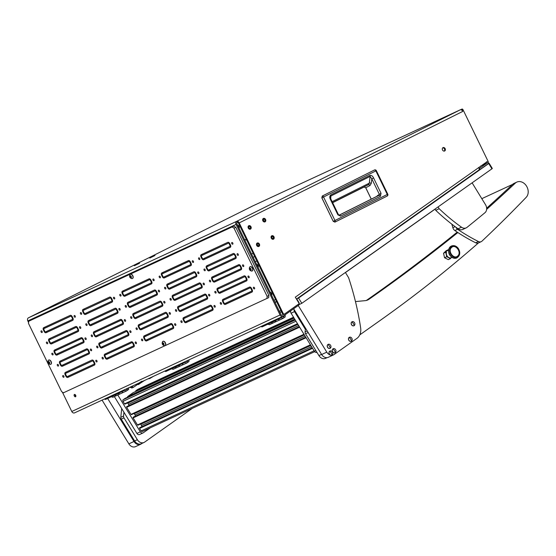 <?xml version="1.0" encoding="UTF-8"?>
<svg xmlns="http://www.w3.org/2000/svg" width="556" height="556" viewBox="0 0 556 556"><rect width="100%" height="100%" fill="white"/><g stroke="black" fill="none" stroke-linecap="round" stroke-linejoin="round"><path stroke-width="0.83" d="M273.072 238.399A1.029 0.813 65.1 0 0 272.183 236.557A1.029 0.813 65.1 0 0 273.072 238.399M271.801 235.772A1.897 1.508 65.1 0 0 271.272 238.128A1.897 1.508 65.1 0 0 273.427 239.198A1.897 1.508 65.1 0 0 273.455 239.184A1.897 1.508 65.1 0 0 273.983 236.828A1.897 1.508 65.1 0 0 271.828 235.758A1.897 1.508 65.1 0 0 271.801 235.772M258.498 245.669A1.029 0.813 65.1 0 0 257.602 243.827A1.029 0.813 65.1 0 0 258.498 245.669M257.219 243.041A1.897 1.508 65.1 0 0 256.691 245.404A1.897 1.508 65.1 0 0 258.846 246.468A1.897 1.508 65.1 0 0 258.874 246.454A1.897 1.508 65.1 0 0 259.409 244.098A1.897 1.508 65.1 0 0 257.254 243.028A1.897 1.508 65.1 0 0 257.219 243.041M250.082 228.342A1.029 0.813 65.1 0 0 249.185 226.5A1.029 0.813 65.1 0 0 250.082 228.342M248.81 225.715A1.897 1.508 65.1 0 0 248.282 228.071A1.897 1.508 65.1 0 0 250.429 229.141A1.897 1.508 65.1 0 0 250.464 229.128A1.897 1.508 65.1 0 0 250.992 226.772A1.897 1.508 65.1 0 0 248.838 225.701A1.897 1.508 65.1 0 0 248.81 225.715M264.663 221.073A1.029 0.813 65.1 0 0 263.766 219.231A1.029 0.813 65.1 0 0 264.663 221.073M263.384 218.445A1.897 1.508 65.1 0 0 262.856 220.801A1.897 1.508 65.1 0 0 265.01 221.872A1.897 1.508 65.1 0 0 265.038 221.858A1.897 1.508 65.1 0 0 265.573 219.495A1.897 1.508 65.1 0 0 263.419 218.432A1.897 1.508 65.1 0 0 263.384 218.445M271.634 295.396A1.897 1.154 -116.5 0 0 271.592 293.408A1.897 1.154 -116.5 0 0 270.042 292.122M258.06 267.45A1.897 1.154 -116.5 0 0 258.026 265.462A1.897 1.154 -116.5 0 0 256.469 264.169M239.066 228.321A1.897 1.154 -116.5 0 0 239.024 226.334A1.897 1.154 -116.5 0 0 237.475 225.041M75.54 396.769A1.272 0.771 -116.5 0 0 75.553 396.762A1.272 0.771 -116.5 0 0 75.679 395.288A1.272 0.771 -116.5 0 0 74.428 394.475A1.272 0.771 -116.5 0 0 74.414 394.482A1.272 0.771 -116.5 0 0 74.289 395.955A1.272 0.771 -116.5 0 0 75.54 396.769M444.647 150.989A1.863 1.48 65.1 0 0 445.168 148.674A1.863 1.48 65.1 0 0 443.049 147.618A1.863 1.48 65.1 0 0 443.021 147.639A1.863 1.48 65.1 0 0 442.5 149.953A1.863 1.48 65.1 0 0 444.619 151.003A1.863 1.48 65.1 0 0 444.647 150.989M444.251 151.107A1.863 1.48 65.1 0 0 444.494 149.008A1.863 1.48 65.1 0 0 442.736 147.833M149.814 258.053L155.02 255.496L149.814 258.053M134.35 265.768L139.556 263.21L134.35 265.768M258.867 246.426A1.863 1.48 65.1 0 0 259.381 244.105A1.863 1.48 65.1 0 0 257.268 243.055A1.863 1.48 65.1 0 0 257.233 243.069A1.863 1.48 65.1 0 0 256.712 245.391A1.863 1.48 65.1 0 0 258.832 246.44A1.863 1.48 65.1 0 0 258.867 246.426M273.441 239.156A1.863 1.48 65.1 0 0 273.962 236.835A1.863 1.48 65.1 0 0 271.842 235.786A1.863 1.48 65.1 0 0 271.815 235.8A1.863 1.48 65.1 0 0 271.293 238.121A1.863 1.48 65.1 0 0 273.413 239.17A1.863 1.48 65.1 0 0 273.441 239.156M250.45 229.1A1.863 1.48 65.1 0 0 250.971 226.778A1.863 1.48 65.1 0 0 248.852 225.729A1.863 1.48 65.1 0 0 248.824 225.743A1.863 1.48 65.1 0 0 248.303 228.064A1.863 1.48 65.1 0 0 250.415 229.114A1.863 1.48 65.1 0 0 250.45 229.1M265.031 221.83A1.863 1.48 65.1 0 0 265.546 219.509A1.863 1.48 65.1 0 0 263.433 218.459A1.863 1.48 65.1 0 0 263.398 218.473A1.863 1.48 65.1 0 0 262.877 220.795A1.863 1.48 65.1 0 0 264.997 221.844A1.863 1.48 65.1 0 0 265.031 221.83M479.995 169.538L487.542 164.194A2.488 1.974 65.1 0 0 488.022 161.198L463.085 109.852L462.203 110.296A1.244 0.758 -116.5 0 0 460.973 109.497L460.292 109.81A2.488 1.508 63.5 0 1 462.745 111.415L239.212 222.9L283.115 313.327A1.244 0.987 65.1 0 0 284.651 313.945L299.239 303.618L295.299 297.175L487.139 161.643A1.244 0.987 -114.9 0 1 486.896 163.137L479.348 168.482L479.995 169.538L478.716 170.129A2.488 1.494 54.7 0 1 478.584 170.199M283.518 314.404L282.205 315.28M299.191 303.659A2.488 1.974 65.1 0 1 298.405 305.39L283.108 316.211A2.488 1.974 65.1 0 1 282.858 316.357L74.587 412.865A2.488 1.974 -114.9 0 1 71.773 411.489L280.05 314.981L236.071 224.415L27.8 320.923L28.578 322.522M62.355 392.091L71.773 411.489M74.984 394.524A1.272 0.771 -116.5 0 0 75.859 396.282M282.462 315.155A1.244 0.987 65.1 0 1 280.933 314.543L236.953 223.978A1.244 0.987 65.1 0 1 237.294 222.421L236.752 221.302A2.488 1.974 65.1 0 0 236.071 224.415M460.973 109.497L252.215 206.193A1.244 0.758 63.5 0 1 252.215 206.193L251.333 206.637A1.244 0.758 -116.5 0 0 251.326 206.637A1.244 0.758 -116.5 0 0 251.208 206.721M251.972 206.339A2.488 1.508 63.5 0 1 251.993 206.332A2.488 1.508 63.5 0 1 252.021 206.318L251.333 206.637M27.8 320.923A2.488 1.974 -114.9 0 1 28.481 317.803A2.488 1.508 -116.5 0 0 28.46 317.817A2.488 1.508 -116.5 0 0 28.37 317.865M280.05 314.981A2.488 1.974 65.1 0 0 282.858 316.357M283.115 313.327L282.434 313.647L238.524 223.22A1.244 0.758 -116.5 0 0 237.294 222.421M239.212 222.9A2.488 1.508 -116.5 0 0 236.752 221.302L28.481 317.803L252.021 206.318M462.203 110.296L462.745 111.415M284.526 314.015A1.244 0.987 65.1 0 0 284.547 314.008L283.838 314.335A1.244 0.987 65.1 0 0 283.859 314.321M282.434 313.647A1.244 0.987 65.1 0 0 283.838 314.335M461.862 109.052A1.244 0.758 63.5 0 1 463.085 109.852M252.195 206.206A1.244 0.758 63.5 0 1 252.209 206.2L251.326 206.637M478.66 167.453A2.488 1.494 54.7 0 1 478.73 170.122L296.459 299.072M299.184 303.52A2.488 1.974 65.1 0 0 298.739 302.13L296.793 298.961M276.561 301.56L274.984 302.29M275.06 302.457L276.645 301.72M334.893 222.122L333.246 221.364L321.875 197.811L322.258 196.039L374.563 169.948A1.432 0.869 63.5 0 1 375.856 170.907L387.282 194.44L333.301 221.344M387.212 196.032L334.92 222.108A1.432 0.869 -116.5 0 0 334.976 220.53L323.55 196.998L376.349 170.65L387.775 194.183L387.282 194.44A1.432 0.869 -116.5 0 1 387.226 196.025L334.907 222.122L333.246 221.364L321.82 197.832L323.55 196.998A1.432 0.869 63.5 0 0 322.258 196.039L374.549 169.955M337.902 214.845L330.445 199.493C329.493 197.602 329.576 196.094 330.709 194.954L369.886 175.411C371.464 175.203 372.701 176.057 373.59 177.969L381.041 193.307L380.408 196.275A1.432 0.869 -116.5 0 0 378.997 195.351L339.16 215.221A1.432 0.869 63.5 0 1 340.585 216.131L337.902 214.845L338.395 214.581L330.945 199.229L330.445 197.088L330.917 195.969L370.101 176.426L371.818 178.83L379.268 194.169L378.997 195.351L339.014 215.214L376.732 196.4M381.041 193.307L377.142 195.851M373.59 177.969L371.818 178.83L371.283 183.313A1.432 0.792 6.8 0 0 369.295 183.153L370.101 176.426A1.432 0.869 63.5 0 0 369.886 175.411M330.709 194.954A1.432 0.869 63.5 0 1 330.917 195.969L330.702 198.666M330.445 199.493L330.945 199.229M371.283 199.117L365.772 187.768L364.131 186.99L332.627 202.704L368.35 184.738A1.432 1.105 -118.1 0 1 369.99 185.516L371.283 183.313M332.571 202.586L368.35 184.738L369.295 183.153L332.134 201.689M48.205 362.151L48.421 363.124L49.373 363.714L49.269 362.123L48.309 361.532L48.205 362.151L48.803 361.859M48.302 361.518A1.23 0.751 63.5 0 1 49.519 362.31A1.23 0.751 63.5 0 1 49.38 363.728A1.23 0.751 63.5 0 1 48.163 362.936A1.23 0.751 63.5 0 1 48.302 361.518M48.615 360.1A2.363 1.432 63.5 0 1 50.937 361.602A2.363 1.432 63.5 0 1 50.7 364.333A2.363 1.432 63.5 0 1 50.679 364.347A2.363 1.432 63.5 0 1 50.137 364.423C48.122 363.798 47.468 362.491 48.184 360.503A2.363 1.432 63.5 0 1 48.594 360.107A2.363 1.432 63.5 0 1 48.615 360.1M50.846 364.263A2.363 1.432 -116.5 0 0 50.867 364.25A2.363 1.432 -116.5 0 0 51.11 361.518A2.363 1.432 -116.5 0 0 48.782 360.017A2.363 1.432 -116.5 0 0 48.761 360.024A2.363 1.432 -116.5 0 0 48.74 360.038M48.671 361.921L49.282 363.165M48.886 363.388L49.665 363.026M134.594 265.643L139.25 263.356L134.594 265.643M137.242 264.343L135.692 265.087L137.242 264.343M150.057 257.935L154.714 255.649L150.057 257.935M152.705 256.636L151.156 257.379L152.705 256.636M163.165 344.671L163.902 344.359L163.791 343.9L162.595 342.816A1.23 0.751 63.5 0 1 163.805 343.594A1.23 0.751 63.5 0 1 163.659 345.012A1.23 0.751 63.5 0 1 162.442 344.22A1.23 0.751 63.5 0 1 162.588 342.802L162.345 343.455L162.991 344.776L163.659 344.998L163.825 344.345M162.894 341.384A2.363 1.432 63.5 0 1 165.222 342.885A2.363 1.432 63.5 0 1 164.979 345.617A2.363 1.432 63.5 0 1 164.958 345.63A2.363 1.432 63.5 0 1 164.423 345.7C162.401 345.081 161.754 343.775 162.47 341.787A2.363 1.432 63.5 0 1 162.873 341.391A2.363 1.432 63.5 0 1 162.894 341.384M165.125 345.547A2.363 1.432 -116.5 0 0 165.146 345.533A2.363 1.432 -116.5 0 0 165.389 342.802A2.363 1.432 -116.5 0 0 163.061 341.294A2.363 1.432 -116.5 0 0 163.04 341.308A2.363 1.432 -116.5 0 0 163.019 341.321M162.95 343.205L163.568 344.449M162.491 343.434L163.082 343.135M129.916 276.36L130.132 277.333L131.084 277.924L130.98 276.332L130.021 275.741L129.916 276.36L130.514 276.061M130.014 275.727A1.23 0.751 63.5 0 1 131.23 276.52A1.23 0.751 63.5 0 1 131.091 277.937A1.23 0.751 63.5 0 1 129.875 277.145A1.23 0.751 63.5 0 1 130.014 275.727M130.326 274.303A2.363 1.432 63.5 0 1 132.648 275.811A2.363 1.432 63.5 0 1 132.411 278.542A2.363 1.432 63.5 0 1 132.391 278.556A2.363 1.432 63.5 0 1 131.848 278.625C129.833 278.007 129.18 276.7 129.895 274.713A2.363 1.432 63.5 0 1 130.306 274.316A2.363 1.432 63.5 0 1 130.326 274.303L130.472 274.233A2.363 1.432 -116.5 0 0 130.451 274.247M132.557 278.473A2.363 1.432 -116.5 0 0 132.578 278.459A2.363 1.432 -116.5 0 0 132.821 275.727A2.363 1.432 -116.5 0 0 130.493 274.219A2.363 1.432 -116.5 0 0 130.472 274.233M130.382 276.13L130.994 277.375M130.597 277.597L131.258 277.27M249.623 268.826L249.839 269.792L250.798 270.383L250.686 268.791L249.734 268.2L249.623 268.826M249.727 268.187A1.23 0.751 63.5 0 1 250.944 268.979A1.23 0.751 63.5 0 1 250.798 270.397A1.23 0.751 63.5 0 1 249.581 269.604A1.23 0.751 63.5 0 1 249.727 268.187M250.033 266.769A2.363 1.432 63.5 0 1 252.361 268.27A2.363 1.432 63.5 0 1 252.118 271.001A2.363 1.432 63.5 0 1 252.097 271.015A2.363 1.432 63.5 0 1 251.562 271.092C249.54 270.466 248.893 269.16 249.609 267.172A2.363 1.432 63.5 0 1 250.012 266.776A2.363 1.432 63.5 0 1 250.033 266.769L250.179 266.692A2.363 1.432 -116.5 0 0 250.158 266.706A2.363 1.432 -116.5 0 1 250.207 266.685A2.363 1.432 -116.5 0 1 252.528 268.187A2.363 1.432 -116.5 0 1 252.292 270.918A2.363 1.432 -116.5 0 1 252.264 270.932M250.089 268.59L250.707 269.834M250.304 270.063L250.964 269.729M489.078 163.193L492.317 168.475L491.942 168.809L488.71 163.527L489.078 163.193L488.043 163.638M488.71 163.527L298.572 298.037L296.654 298.926M491.942 168.809L301.804 303.319L298.572 298.037M299.01 304.612L301.804 303.319M246.739 240.129L244.431 239.365M118.046 392.724L119.192 393.106L115.926 394.621L105.494 399.451L104.347 399.076M111.325 396.755L112.868 397.262L116.294 395.677L114.751 395.163L116.294 395.677L123.147 392.501L121.194 391.688L123.147 392.501L126.566 390.917L128.596 389.478L128.77 387.754M122.932 390.465L119.192 393.106M120.096 392.466L124.746 390.312L126.566 390.917M118.171 393.578L119.721 394.086L118.171 393.578M124.419 389.77A3.107 2.467 65.1 0 0 124.426 389.784L124.746 390.312M125.795 389.13A1.244 0.987 65.1 0 0 127.477 388.359M274.594 320.186L275.741 320.569L265.309 325.399L262.036 326.914L260.889 326.532M267.867 324.211L269.41 324.725L272.836 323.14L271.293 322.626L272.836 323.14L279.689 319.964L277.743 319.151L279.689 319.964L283.115 318.373L285.145 316.941L285.228 314.71M279.473 317.921L275.741 320.569M276.645 319.929L281.294 317.775L283.115 318.373M274.72 321.041L276.262 321.549L274.72 321.041M279.418 317.962L280.968 317.247A3.107 2.467 65.1 0 0 280.968 317.247L281.294 317.775M282.344 316.593A1.244 0.987 65.1 0 0 283.97 315.599M178.337 364.785L179.484 365.167L165.785 371.519L164.632 371.137M171.609 368.816L173.159 369.33L176.579 367.738L175.036 367.231L176.579 367.738L183.431 364.562L181.485 363.756L183.431 364.562L186.858 362.978L188.887 361.546L189.061 359.822M183.216 362.526L179.484 365.167M180.387 364.527L185.037 362.373L186.858 362.978M178.462 365.639L180.005 366.154L178.462 365.639M183.16 362.568L184.71 361.845A3.107 2.467 65.1 0 0 184.71 361.845L185.037 362.373M186.086 361.198A1.244 0.987 65.1 0 0 187.761 360.42M274.942 302.214L276.527 301.477M274.004 300.275L275.581 299.538M251.555 254.05L253.14 253.321M255.273 261.709L256.858 260.972M253.126 257.282L254.711 256.552M130.424 387.532L132.14 386.74L133.593 387.219L131.883 388.012L130.167 387.108M132.14 386.74L131.876 386.316M137.304 384.599L133.593 387.219M140.835 382.167A3.725 2.961 -114.9 0 1 139.904 383.181M138.368 383.306L138.402 383.348A0.869 0.521 54.7 0 1 138.527 383.529A0.869 0.521 54.7 0 1 138.555 384.46A0.869 0.521 54.7 0 1 137.568 383.974L137.429 383.744M139.229 383.577L139.563 382.528M141.328 381.937L141.787 381.722M137.568 383.682L137.707 383.911A0.619 0.375 -125.3 0 0 138.305 383.466L138.229 383.376M141.822 381.201L141.28 382.118L140.863 381.645M143.149 381.089A0.869 0.521 54.7 0 1 143.01 381.305L141.28 382.118M123.932 412.232L123.543 416.048A2.488 1.974 65.1 0 0 123.988 417.876L137.353 439.699A6.213 4.934 65.1 0 0 144.018 442.472A6.213 4.934 65.1 0 0 144.636 442.11L192.286 408.382M144.018 442.472L141.28 443.737A6.213 4.934 -114.9 0 1 134.615 440.971L137.353 439.699M123.988 417.876L121.243 419.148L134.615 440.971M121.243 419.148A2.488 1.974 -114.9 0 1 120.805 417.32L121.688 408.563M478.396 242.965A1864.282 1480.788 -114.9 0 1 380.443 320.249L359.774 334.879M355.465 301.574L365.174 300.657A12.427 9.869 65.1 0 0 367.794 299.955A12.427 9.869 65.1 0 0 368.989 299.267A2485.709 1974.384 65.1 0 0 457.852 232.54M366.362 300.455A2485.709 1974.384 65.1 0 0 457.213 232.123M327.095 357.64L325.573 358.342A6.213 4.934 -114.9 0 1 318.908 355.576L321.542 354.353M308.177 332.53L305.536 333.753L318.908 355.576M305.536 333.753A2.488 1.974 -114.9 0 1 305.098 331.925L305.48 328.123M117.775 394.989L140.334 431.845A2.488 1.974 65.1 0 0 143.003 432.95A2.488 1.974 65.1 0 0 143.253 432.811L150.252 427.856M114.348 396.574L136.908 433.43L140.334 431.845M139.827 434.396A2.488 1.974 -114.9 0 1 139.577 434.542A2.488 1.974 -114.9 0 1 136.908 433.43M435.035 209.167L345.45 272.544M294.103 309.539A2.488 1.974 65.1 0 0 294.506 311.61L305.355 329.34M294.506 311.61L291.08 313.202L314.355 351.211L315.815 350.53M291.08 313.202A2.488 1.974 -114.9 0 1 290.774 310.79M316.934 352.358A2.488 1.974 -114.9 0 1 314.355 351.211M138.027 389.283A1.244 0.987 65.1 0 0 137.763 389.402L135.859 390.75A0.5 0.396 65.1 0 0 135.796 391.403L135.81 391.424M139.938 427.585L312.236 347.75L139.653 427.786A0.5 0.396 65.1 0 0 139.591 428.44L141.106 430.921A1.244 0.987 65.1 0 0 142.565 431.4M140.529 423.999A1.863 1.48 -114.9 0 1 140.731 424.277L141.46 425.472A1.863 1.48 -114.9 0 1 141.801 426.723M133.509 417.014L133.19 417.229A0.5 0.396 65.1 0 0 133.12 417.883L137.457 424.958A0.5 0.396 65.1 0 0 138.041 425.145L310.651 345.165L137.985 425.18M133.489 417.021L305.772 337.193L133.489 417.021M134.065 413.442A1.863 1.48 -114.9 0 1 134.267 413.72L134.997 414.915A1.863 1.48 -114.9 0 1 135.337 416.166M127.046 406.45L126.726 406.672A0.5 0.396 65.1 0 0 126.657 407.326L130.994 414.394A0.5 0.396 65.1 0 0 131.57 414.588L304.188 334.608L131.522 414.616M299.302 326.629L127.011 406.471L299.302 326.636M127.602 402.885A1.863 1.48 -114.9 0 1 127.797 403.163L128.533 404.358A1.863 1.48 -114.9 0 1 128.874 405.602M125.176 398.332A0.5 0.396 65.1 0 0 125.079 398.381L123.168 399.729A1.244 0.987 65.1 0 0 123.008 401.356L124.523 403.837A0.5 0.396 65.1 0 0 125.107 404.031L297.724 324.051L125.058 404.059M133.287 392.592A0.5 0.396 65.1 0 0 133.183 392.64L127.755 396.484A0.5 0.396 65.1 0 0 127.685 397.137L127.699 397.158M107.614 398.381L133.996 441.478A6.213 4.934 65.1 0 0 140.661 444.244A6.213 4.934 65.1 0 0 141.28 443.89L141.898 443.452M102.082 400.118L128.86 443.855L133.996 441.478M140.661 444.244L135.525 446.628A6.213 4.934 -114.9 0 1 128.86 443.855M345.401 272.475L348.598 277.694A248.574 197.436 65.1 0 1 360.642 327.845A12.427 9.869 65.1 0 1 356.896 338.402L334.073 354.554A6.213 4.934 65.1 0 1 333.454 354.916A6.213 4.934 65.1 0 1 326.782 352.143L298.231 305.508M293.631 308.768L321.646 354.526L326.782 352.143M333.454 354.916L328.311 357.293A6.213 4.934 -114.9 0 1 321.646 354.526M466.22 227.863L462.794 229.447A6.213 4.934 -114.9 0 1 458.068 228.787L461.494 227.202A6.213 4.934 65.1 0 0 466.22 227.863A6.213 4.934 65.1 0 0 467.04 227.348A2485.709 1974.384 65.1 0 0 484.957 212.712A6.213 4.934 65.1 0 0 485.534 204.747L472.113 182.834M434.994 209.091L435.737 210.307A186.427 148.077 65.1 0 0 458.068 228.787M438.058 206.922L439.164 208.722A186.427 148.077 65.1 0 0 461.494 227.202M435.737 210.307L439.164 208.722M455.885 227.209A4.351 3.454 65.1 0 0 457.616 229.287A186.427 148.077 65.1 0 0 478.459 241.54A4.351 3.454 65.1 0 0 481.204 241.665A4.351 3.454 65.1 0 0 481.948 241.165A1864.282 1480.788 65.1 0 0 526.212 197.297A9.07 7.207 65.1 0 0 526.532 186.107A9.07 7.207 65.1 0 0 516.823 182.097L514.078 183.369A9.07 7.207 65.1 0 0 513 184.022A9.07 7.207 65.1 0 0 512.542 184.411A2485.709 1974.384 -114.9 0 1 486.653 208.194M516.823 182.097A9.07 7.207 65.1 0 0 515.746 182.75A9.07 7.207 65.1 0 0 515.28 183.139A2485.709 1974.384 -114.9 0 1 487.32 208.778A4.351 3.454 -114.9 0 1 486.646 209.23M451.826 224.158L452.848 227.696A4.351 3.454 65.1 0 0 454.871 230.559A186.427 148.077 65.1 0 0 475.721 242.812A4.351 3.454 65.1 0 0 478.466 242.937L481.204 241.665M139.869 383.48L144.588 380.422M136.984 383.946A4.038 3.211 65.1 0 0 137.673 384.113M138.013 384.418A4.038 3.211 -114.9 0 1 135.963 384.425M329.764 351.149A2.21 1.751 65.1 0 0 329.472 354.047A2.21 1.751 65.1 0 0 331.869 355.013A2.21 1.751 65.1 0 0 332.057 354.902A2.21 1.751 65.1 0 0 332.349 352.011A2.21 1.751 65.1 0 0 330.014 351.01A2.21 1.751 65.1 0 0 329.764 351.149A4.969 2.988 54.7 0 1 331.195 352.893A4.969 2.988 -125.3 0 1 332.057 354.902M329.979 351.031A2.21 1.758 65.1 0 0 329.937 351.044A2.21 1.758 65.1 0 0 329.388 354.082A2.21 1.758 65.1 0 0 331.793 355.055A2.21 1.758 65.1 0 0 331.835 355.034M133.148 446.948A2.21 1.751 -114.9 0 1 132.418 446.781M451.18 255.009A5.901 4.691 65.1 0 0 458.144 256.399A5.901 4.691 65.1 0 0 458.123 248.449A5.901 4.691 65.1 0 0 451.159 247.059A5.901 4.691 65.1 0 0 451.18 255.009M451.361 246.065A6.526 5.185 65.1 0 0 451.291 246.093A6.526 5.185 65.1 0 0 448.713 252.229A6.526 5.185 65.1 0 0 450.2 255.642A6.526 5.185 65.1 0 0 450.429 255.934A6.526 5.185 65.1 0 0 456.782 257.935A6.526 5.185 65.1 0 0 456.844 257.901M448.713 252.229L448.859 253.022A4.038 3.211 65.1 0 0 449.776 255.135A4.038 3.211 65.1 0 0 449.915 255.315L450.429 255.934M448.643 250.061L446.1 251.236A4.038 3.211 65.1 0 0 444.821 252.514M446.343 252.139L446.524 252.056A4.038 3.211 65.1 0 0 446.468 252.229A4.038 3.211 65.1 0 0 446.433 254.377A4.038 3.211 65.1 0 0 447.309 256.274A4.038 3.211 65.1 0 0 448.824 257.574A4.038 3.211 65.1 0 0 450.707 257.901A4.038 3.211 65.1 0 0 450.874 257.873L450.721 257.942M446.468 252.229L445.724 252.222L446.739 256.712L450.506 258.616L450.707 257.901M457.79 255.92C453.96 259.979 447.295 251.09 451.514 247.531C455.343 243.479 462.008 252.368 457.79 255.92M450.506 258.616L448.303 259.631L444.543 257.734L443.528 253.244L446.273 250.652L448.47 249.63L448.664 250.158M444.543 257.734L446.739 256.712M443.528 253.244L445.724 252.222M448.261 249.859L446.44 250.7L444.244 252.778L446.072 251.931M351.92 321.861A2.21 1.751 65.1 0 0 351.628 324.753A2.21 1.751 65.1 0 0 354.026 325.726A2.21 1.751 65.1 0 0 354.214 325.607A2.21 1.751 65.1 0 0 354.506 322.716A2.21 1.751 65.1 0 0 352.17 321.715A2.21 1.751 65.1 0 0 351.92 321.861A4.969 2.988 54.7 0 1 353.352 323.606A4.969 2.988 -125.3 0 1 354.214 325.607M352.129 321.736A2.21 1.758 65.1 0 0 352.094 321.75A2.21 1.758 65.1 0 0 351.545 324.787A2.21 1.758 65.1 0 0 353.95 325.76A2.21 1.758 65.1 0 0 353.984 325.74M349.224 337.388A2.21 1.751 65.1 0 0 348.932 340.279A2.21 1.751 65.1 0 0 351.329 341.245A2.21 1.751 65.1 0 0 351.517 341.134A2.21 1.751 65.1 0 0 351.809 338.243A2.21 1.751 65.1 0 0 349.474 337.242A2.21 1.751 65.1 0 0 349.224 337.388A4.969 2.988 54.7 0 1 350.655 339.125A4.969 2.988 -125.3 0 1 351.517 341.134M349.439 337.263A2.21 1.758 65.1 0 0 349.397 337.277A2.21 1.758 65.1 0 0 348.848 340.314A2.21 1.758 65.1 0 0 351.253 341.287A2.21 1.758 65.1 0 0 351.295 341.266M327.991 344.463A2.21 1.751 65.1 0 0 327.699 347.354A2.21 1.751 65.1 0 0 330.097 348.327A2.21 1.751 65.1 0 0 330.285 348.209A2.21 1.751 65.1 0 0 330.577 345.318A2.21 1.751 65.1 0 0 328.242 344.317A2.21 1.751 65.1 0 0 327.991 344.463A4.969 2.988 54.7 0 1 329.423 346.207A4.969 2.988 -125.3 0 1 330.285 348.209M328.207 344.338A2.21 1.758 65.1 0 0 328.165 344.352A2.21 1.758 65.1 0 0 327.616 347.396A2.21 1.758 65.1 0 0 330.021 348.362A2.21 1.758 65.1 0 0 330.062 348.341M333.009 348.855A2.21 1.751 65.1 0 0 332.717 351.753A2.21 1.751 65.1 0 0 335.115 352.719A2.21 1.751 65.1 0 0 335.303 352.608A2.21 1.751 65.1 0 0 335.595 349.717A2.21 1.751 65.1 0 0 333.259 348.716A2.21 1.751 65.1 0 0 333.009 348.855A4.969 2.988 54.7 0 1 334.441 350.6A4.969 2.988 -125.3 0 1 335.303 352.608M333.218 348.73A2.21 1.758 65.1 0 0 333.183 348.751A2.21 1.758 65.1 0 0 332.634 351.788A2.21 1.758 65.1 0 0 335.039 352.761A2.21 1.758 65.1 0 0 335.073 352.74M254.523 287.827A0.931 0.563 -116.5 0 0 253.592 287.23A0.931 0.563 -116.5 0 0 253.494 288.3A0.931 0.563 -116.5 0 0 254.426 288.898A0.931 0.563 -116.5 0 0 254.523 287.827M221.413 303.166A0.931 0.563 -116.5 0 0 220.482 302.568A0.931 0.563 -116.5 0 0 220.385 303.645A0.931 0.563 -116.5 0 0 221.316 304.236A0.931 0.563 -116.5 0 0 221.413 303.166M215.13 306.078A0.931 0.563 -116.5 0 0 214.199 305.487A0.931 0.563 -116.5 0 0 214.102 306.558A0.931 0.563 -116.5 0 0 215.033 307.155A0.931 0.563 -116.5 0 0 215.13 306.078M182.02 321.424A0.931 0.563 -116.5 0 0 181.089 320.826A0.931 0.563 -116.5 0 0 180.992 321.896A0.931 0.563 -116.5 0 0 181.923 322.494A0.931 0.563 -116.5 0 0 182.02 321.424M175.738 324.336A0.931 0.563 -116.5 0 0 174.806 323.738A0.931 0.563 -116.5 0 0 174.709 324.808A0.931 0.563 -116.5 0 0 175.64 325.406A0.931 0.563 -116.5 0 0 175.738 324.336M142.628 339.674A0.931 0.563 -116.5 0 0 141.697 339.077A0.931 0.563 -116.5 0 0 141.599 340.154A0.931 0.563 -116.5 0 0 142.531 340.745A0.931 0.563 -116.5 0 0 142.628 339.674M136.338 342.586A0.931 0.563 -116.5 0 0 135.414 341.989A0.931 0.563 -116.5 0 0 135.316 343.066A0.931 0.563 -116.5 0 0 136.241 343.657A0.931 0.563 -116.5 0 0 136.338 342.586M103.235 357.925A0.931 0.563 -116.5 0 0 102.304 357.334A0.931 0.563 -116.5 0 0 102.207 358.405A0.931 0.563 -116.5 0 0 103.138 359.002A0.931 0.563 -116.5 0 0 103.235 357.925M96.946 360.837A0.931 0.563 -116.5 0 0 96.021 360.246A0.931 0.563 -116.5 0 0 95.917 361.317A0.931 0.563 -116.5 0 0 96.848 361.914A0.931 0.563 -116.5 0 0 96.946 360.837M63.843 376.183A0.931 0.563 -116.5 0 0 62.911 375.585A0.931 0.563 -116.5 0 0 62.814 376.655A0.931 0.563 -116.5 0 0 63.745 377.253A0.931 0.563 -116.5 0 0 63.843 376.183M209.702 294.902A0.931 0.563 -116.5 0 0 208.771 294.305A0.931 0.563 -116.5 0 0 208.674 295.375A0.931 0.563 -116.5 0 0 209.605 295.973A0.931 0.563 -116.5 0 0 209.702 294.902M176.593 310.241A0.931 0.563 -116.5 0 0 175.661 309.643A0.931 0.563 -116.5 0 0 175.564 310.721A0.931 0.563 -116.5 0 0 176.495 311.311A0.931 0.563 -116.5 0 0 176.593 310.241M170.31 313.153A0.931 0.563 -116.5 0 0 169.378 312.555A0.931 0.563 -116.5 0 0 169.281 313.633A0.931 0.563 -116.5 0 0 170.206 314.223A0.931 0.563 -116.5 0 0 170.31 313.153M137.2 328.492A0.931 0.563 -116.5 0 0 136.269 327.901A0.931 0.563 -116.5 0 0 136.171 328.971A0.931 0.563 -116.5 0 0 137.103 329.569A0.931 0.563 -116.5 0 0 137.2 328.492M130.91 331.411A0.931 0.563 -116.5 0 0 129.986 330.813A0.931 0.563 -116.5 0 0 129.889 331.883A0.931 0.563 -116.5 0 0 130.813 332.481A0.931 0.563 -116.5 0 0 130.91 331.411M97.807 346.749A0.931 0.563 -116.5 0 0 96.876 346.152A0.931 0.563 -116.5 0 0 96.779 347.222A0.931 0.563 -116.5 0 0 97.71 347.82A0.931 0.563 -116.5 0 0 97.807 346.749M91.518 349.661A0.931 0.563 -116.5 0 0 90.586 349.064A0.931 0.563 -116.5 0 0 90.489 350.134A0.931 0.563 -116.5 0 0 91.42 350.732A0.931 0.563 -116.5 0 0 91.518 349.661M58.415 365A0.931 0.563 -116.5 0 0 57.483 364.409A0.931 0.563 -116.5 0 0 57.386 365.48A0.931 0.563 -116.5 0 0 58.317 366.077A0.931 0.563 -116.5 0 0 58.415 365M204.274 283.72A0.931 0.563 -116.5 0 0 203.343 283.122A0.931 0.563 -116.5 0 0 203.246 284.199A0.931 0.563 -116.5 0 0 204.177 284.797A0.931 0.563 -116.5 0 0 204.274 283.72M171.165 299.065A0.931 0.563 -116.5 0 0 170.233 298.468A0.931 0.563 -116.5 0 0 170.136 299.538A0.931 0.563 -116.5 0 0 171.067 300.136A0.931 0.563 -116.5 0 0 171.165 299.065M164.875 301.977A0.931 0.563 -116.5 0 0 163.951 301.38A0.931 0.563 -116.5 0 0 163.853 302.45A0.931 0.563 -116.5 0 0 164.778 303.048A0.931 0.563 -116.5 0 0 164.875 301.977M131.772 317.316A0.931 0.563 -116.5 0 0 130.841 316.718A0.931 0.563 -116.5 0 0 130.743 317.789A0.931 0.563 -116.5 0 0 131.675 318.386A0.931 0.563 -116.5 0 0 131.772 317.316M125.482 320.228A0.931 0.563 -116.5 0 0 124.558 319.63A0.931 0.563 -116.5 0 0 124.454 320.708A0.931 0.563 -116.5 0 0 125.385 321.298A0.931 0.563 -116.5 0 0 125.482 320.228M92.379 335.567A0.931 0.563 -116.5 0 0 91.448 334.976A0.931 0.563 -116.5 0 0 91.351 336.046A0.931 0.563 -116.5 0 0 92.282 336.644A0.931 0.563 -116.5 0 0 92.379 335.567M86.09 338.479A0.931 0.563 -116.5 0 0 85.158 337.888A0.931 0.563 -116.5 0 0 85.061 338.958A0.931 0.563 -116.5 0 0 85.992 339.556A0.931 0.563 -116.5 0 0 86.09 338.479M52.987 353.825A0.931 0.563 -116.5 0 0 52.056 353.227A0.931 0.563 -116.5 0 0 51.958 354.297A0.931 0.563 -116.5 0 0 52.883 354.895A0.931 0.563 -116.5 0 0 52.987 353.825M198.846 272.544A0.931 0.563 -116.5 0 0 197.915 271.947A0.931 0.563 -116.5 0 0 197.818 273.017A0.931 0.563 -116.5 0 0 198.742 273.615A0.931 0.563 -116.5 0 0 198.846 272.544M165.737 287.883A0.931 0.563 -116.5 0 0 164.805 287.285A0.931 0.563 -116.5 0 0 164.708 288.362A0.931 0.563 -116.5 0 0 165.639 288.953A0.931 0.563 -116.5 0 0 165.737 287.883M159.447 290.795A0.931 0.563 -116.5 0 0 158.523 290.197A0.931 0.563 -116.5 0 0 158.425 291.274A0.931 0.563 -116.5 0 0 159.35 291.865A0.931 0.563 -116.5 0 0 159.447 290.795M126.344 306.134A0.931 0.563 -116.5 0 0 125.413 305.543A0.931 0.563 -116.5 0 0 125.315 306.613A0.931 0.563 -116.5 0 0 126.247 307.211A0.931 0.563 -116.5 0 0 126.344 306.134M120.054 309.053A0.931 0.563 -116.5 0 0 119.13 308.455A0.931 0.563 -116.5 0 0 119.026 309.525A0.931 0.563 -116.5 0 0 119.957 310.123A0.931 0.563 -116.5 0 0 120.054 309.053M86.951 324.391A0.931 0.563 -116.5 0 0 86.02 323.794A0.931 0.563 -116.5 0 0 85.923 324.864A0.931 0.563 -116.5 0 0 86.854 325.462A0.931 0.563 -116.5 0 0 86.951 324.391M80.662 327.303A0.931 0.563 -116.5 0 0 79.73 326.706A0.931 0.563 -116.5 0 0 79.633 327.776A0.931 0.563 -116.5 0 0 80.564 328.374A0.931 0.563 -116.5 0 0 80.662 327.303M47.559 342.642A0.931 0.563 -116.5 0 0 46.628 342.044A0.931 0.563 -116.5 0 0 46.53 343.121A0.931 0.563 -116.5 0 0 47.455 343.719A0.931 0.563 -116.5 0 0 47.559 342.642M193.412 261.362A0.931 0.563 -116.5 0 0 192.487 260.764A0.931 0.563 -116.5 0 0 192.39 261.841A0.931 0.563 -116.5 0 0 193.314 262.439A0.931 0.563 -116.5 0 0 193.412 261.362M160.309 276.707A0.931 0.563 -116.5 0 0 159.377 276.11A0.931 0.563 -116.5 0 0 159.28 277.18A0.931 0.563 -116.5 0 0 160.211 277.778A0.931 0.563 -116.5 0 0 160.309 276.707M154.019 279.619A0.931 0.563 -116.5 0 0 153.095 279.022A0.931 0.563 -116.5 0 0 152.997 280.092A0.931 0.563 -116.5 0 0 153.922 280.69A0.931 0.563 -116.5 0 0 154.019 279.619M120.916 294.958A0.931 0.563 -116.5 0 0 119.985 294.36A0.931 0.563 -116.5 0 0 119.887 295.431A0.931 0.563 -116.5 0 0 120.819 296.028A0.931 0.563 -116.5 0 0 120.916 294.958M114.626 297.87A0.931 0.563 -116.5 0 0 113.695 297.272A0.931 0.563 -116.5 0 0 113.598 298.35A0.931 0.563 -116.5 0 0 114.529 298.94A0.931 0.563 -116.5 0 0 114.626 297.87M81.523 313.209A0.931 0.563 -116.5 0 0 80.592 312.618A0.931 0.563 -116.5 0 0 80.495 313.688A0.931 0.563 -116.5 0 0 81.426 314.286A0.931 0.563 -116.5 0 0 81.523 313.209M75.234 316.121A0.931 0.563 -116.5 0 0 74.302 315.53A0.931 0.563 -116.5 0 0 74.205 316.6A0.931 0.563 -116.5 0 0 75.136 317.198A0.931 0.563 -116.5 0 0 75.234 316.121M42.124 331.466A0.931 0.563 -116.5 0 0 41.2 330.869A0.931 0.563 -116.5 0 0 41.102 331.939A0.931 0.563 -116.5 0 0 42.027 332.537A0.931 0.563 -116.5 0 0 42.124 331.466M249.095 276.645A0.931 0.563 -116.5 0 0 248.164 276.054A0.931 0.563 -116.5 0 0 248.066 277.124A0.931 0.563 -116.5 0 0 248.998 277.722A0.931 0.563 -116.5 0 0 249.095 276.645M215.985 291.99A0.931 0.563 -116.5 0 0 215.054 291.393A0.931 0.563 -116.5 0 0 214.957 292.463A0.931 0.563 -116.5 0 0 215.888 293.061A0.931 0.563 -116.5 0 0 215.985 291.99M243.667 265.469A0.931 0.563 -116.5 0 0 242.736 264.871A0.931 0.563 -116.5 0 0 242.638 265.942A0.931 0.563 -116.5 0 0 243.57 266.539A0.931 0.563 -116.5 0 0 243.667 265.469M210.557 280.808A0.931 0.563 -116.5 0 0 209.626 280.21A0.931 0.563 -116.5 0 0 209.529 281.287A0.931 0.563 -116.5 0 0 210.46 281.878A0.931 0.563 -116.5 0 0 210.557 280.808M238.239 254.287A0.931 0.563 -116.5 0 0 237.308 253.696A0.931 0.563 -116.5 0 0 237.21 254.766A0.931 0.563 -116.5 0 0 238.142 255.364A0.931 0.563 -116.5 0 0 238.239 254.287M205.129 269.632A0.931 0.563 -116.5 0 0 204.198 269.034A0.931 0.563 -116.5 0 0 204.101 270.105A0.931 0.563 -116.5 0 0 205.032 270.702A0.931 0.563 -116.5 0 0 205.129 269.632M232.811 243.111A0.931 0.563 -116.5 0 0 231.88 242.513A0.931 0.563 -116.5 0 0 231.782 243.584A0.931 0.563 -116.5 0 0 232.714 244.181A0.931 0.563 -116.5 0 0 232.811 243.111M199.701 258.45A0.931 0.563 -116.5 0 0 198.77 257.852A0.931 0.563 -116.5 0 0 198.673 258.929A0.931 0.563 -116.5 0 0 199.604 259.52A0.931 0.563 -116.5 0 0 199.701 258.45M61.605 391.598L28.488 323.404L28.703 321.25L233.944 226.09L235.786 227.286L268.902 295.479L268.687 297.634L63.447 392.8L61.605 391.598M28.703 321.25L233.944 226.09M235.786 227.286L234.02 228.168L267.13 296.362L268.902 295.479M230.254 247.378A1.988 1.209 -116.5 0 0 230.274 247.364A1.988 1.209 -116.5 0 0 230.483 245.078L229.774 243.625A1.988 1.209 -116.5 0 0 227.807 242.346L201.23 254.662A1.988 1.209 -116.5 0 0 201.209 254.669A1.988 1.209 -116.5 0 0 201.001 256.955L201.71 258.415A1.988 1.209 -116.5 0 0 203.67 259.694L230.288 247.357M235.681 258.554A1.988 1.209 -116.5 0 0 235.702 258.547A1.988 1.209 -116.5 0 0 235.911 256.26L235.202 254.808A1.988 1.209 -116.5 0 0 233.242 253.522L206.658 265.837A1.988 1.209 -116.5 0 0 206.637 265.851A1.988 1.209 -116.5 0 0 206.429 268.138L207.138 269.59A1.988 1.209 -116.5 0 0 209.098 270.869L235.716 258.533M241.109 269.736A1.988 1.209 -116.5 0 0 241.13 269.723A1.988 1.209 -116.5 0 0 241.339 267.436L240.63 265.983A1.988 1.209 -116.5 0 0 238.67 264.705L212.086 277.02A1.988 1.209 -116.5 0 0 212.065 277.027A1.988 1.209 -116.5 0 0 211.857 279.314L212.566 280.773A1.988 1.209 -116.5 0 0 214.526 282.052L241.144 269.716M246.537 280.912A1.988 1.209 -116.5 0 0 246.558 280.905A1.988 1.209 -116.5 0 0 246.767 278.619L246.058 277.166A1.988 1.209 -116.5 0 0 244.098 275.88L217.514 288.196A1.988 1.209 -116.5 0 0 217.493 288.21A1.988 1.209 -116.5 0 0 217.285 290.496L217.994 291.949A1.988 1.209 -116.5 0 0 219.954 293.227L246.579 280.891M72.676 320.388A1.988 1.209 -116.5 0 0 72.697 320.381A1.988 1.209 -116.5 0 0 72.906 318.095L72.204 316.642A1.988 1.209 -116.5 0 0 70.237 315.356L43.653 327.679A1.988 1.209 -116.5 0 0 43.639 327.686A1.988 1.209 -116.5 0 0 43.431 329.972L44.133 331.425A1.988 1.209 -116.5 0 0 46.099 332.703L72.718 320.367M112.076 302.137A1.988 1.209 -116.5 0 0 112.09 302.123A1.988 1.209 -116.5 0 0 112.298 299.837L111.596 298.384A1.988 1.209 -116.5 0 0 109.629 297.106L83.046 309.421A1.988 1.209 -116.5 0 0 83.032 309.428A1.988 1.209 -116.5 0 0 82.823 311.721L83.525 313.174A1.988 1.209 -116.5 0 0 85.492 314.453L112.11 302.116M151.468 283.88A1.988 1.209 -116.5 0 0 151.482 283.873A1.988 1.209 -116.5 0 0 151.691 281.586L150.989 280.134A1.988 1.209 -116.5 0 0 149.022 278.855L122.438 291.17A1.988 1.209 -116.5 0 0 122.424 291.177A1.988 1.209 -116.5 0 0 122.216 293.464L122.918 294.916A1.988 1.209 -116.5 0 0 124.885 296.202L151.503 283.866M190.861 265.629A1.988 1.209 -116.5 0 0 190.882 265.622A1.988 1.209 -116.5 0 0 191.09 263.335L190.381 261.876A1.988 1.209 -116.5 0 0 188.415 260.597L161.838 272.913A1.988 1.209 -116.5 0 0 161.817 272.926A1.988 1.209 -116.5 0 0 161.608 275.213L162.31 276.666A1.988 1.209 -116.5 0 0 164.277 277.944L190.896 265.608M78.111 331.571A1.988 1.209 -116.5 0 0 78.125 331.557A1.988 1.209 -116.5 0 0 78.333 329.27L77.632 327.818A1.988 1.209 -116.5 0 0 75.665 326.539L49.081 338.854A1.988 1.209 -116.5 0 0 49.067 338.861A1.988 1.209 -116.5 0 0 48.858 341.155L49.56 342.607A1.988 1.209 -116.5 0 0 51.527 343.886L78.146 331.55M117.504 313.313A1.988 1.209 -116.5 0 0 117.518 313.306A1.988 1.209 -116.5 0 0 117.726 311.019L117.024 309.567A1.988 1.209 -116.5 0 0 115.057 308.281L88.473 320.603A1.988 1.209 -116.5 0 0 88.46 320.61A1.988 1.209 -116.5 0 0 88.251 322.897L88.953 324.35A1.988 1.209 -116.5 0 0 90.92 325.628L117.538 313.299M156.896 295.062A1.988 1.209 -116.5 0 0 156.91 295.055A1.988 1.209 -116.5 0 0 157.126 292.762L156.417 291.309A1.988 1.209 -116.5 0 0 154.45 290.03L127.873 302.346A1.988 1.209 -116.5 0 0 127.852 302.36A1.988 1.209 -116.5 0 0 127.644 304.646L128.346 306.099A1.988 1.209 -116.5 0 0 130.312 307.378L156.931 295.041M196.289 276.805A1.988 1.209 -116.5 0 0 196.31 276.798A1.988 1.209 -116.5 0 0 196.518 274.511L195.809 273.059A1.988 1.209 -116.5 0 0 193.842 271.78L167.266 284.095A1.988 1.209 -116.5 0 0 167.245 284.102A1.988 1.209 -116.5 0 0 167.036 286.389L167.738 287.841A1.988 1.209 -116.5 0 0 169.705 289.127L196.324 276.791M83.539 342.746A1.988 1.209 -116.5 0 0 83.553 342.739A1.988 1.209 -116.5 0 0 83.761 340.453L83.059 339A1.988 1.209 -116.5 0 0 81.093 337.714L54.509 350.037A1.988 1.209 -116.5 0 0 54.495 350.044A1.988 1.209 -116.5 0 0 54.286 352.33L54.988 353.783A1.988 1.209 -116.5 0 0 56.955 355.062L83.574 342.725M122.932 324.495A1.988 1.209 -116.5 0 0 122.945 324.482A1.988 1.209 -116.5 0 0 123.154 322.195L122.452 320.742A1.988 1.209 -116.5 0 0 120.485 319.464L93.901 331.779A1.988 1.209 -116.5 0 0 93.888 331.786A1.988 1.209 -116.5 0 0 93.679 334.08L94.381 335.532A1.988 1.209 -116.5 0 0 96.348 336.811L122.966 324.475M162.324 306.238A1.988 1.209 -116.5 0 0 162.345 306.231A1.988 1.209 -116.5 0 0 162.554 303.944L161.845 302.492A1.988 1.209 -116.5 0 0 159.878 301.213L133.301 313.528A1.988 1.209 -116.5 0 0 133.28 313.535A1.988 1.209 -116.5 0 0 133.072 315.822L133.774 317.274A1.988 1.209 -116.5 0 0 135.74 318.56L162.359 306.224M201.717 287.987A1.988 1.209 -116.5 0 0 201.738 287.98A1.988 1.209 -116.5 0 0 201.946 285.694L201.237 284.234A1.988 1.209 -116.5 0 0 199.27 282.955L172.694 295.271A1.988 1.209 -116.5 0 0 172.673 295.285A1.988 1.209 -116.5 0 0 172.464 297.571L173.166 299.024A1.988 1.209 -116.5 0 0 175.133 300.303L201.752 287.966M88.967 353.929A1.988 1.209 -116.5 0 0 88.981 353.915A1.988 1.209 -116.5 0 0 89.189 351.628L88.487 350.176A1.988 1.209 -116.5 0 0 86.521 348.897L59.937 361.212A1.988 1.209 -116.5 0 0 59.923 361.219A1.988 1.209 -116.5 0 0 59.714 363.513L60.416 364.965A1.988 1.209 -116.5 0 0 62.383 366.244L89.002 353.908M128.36 335.671A1.988 1.209 -116.5 0 0 128.373 335.664A1.988 1.209 -116.5 0 0 128.582 333.378L127.88 331.925A1.988 1.209 -116.5 0 0 125.913 330.639L99.336 342.962A1.988 1.209 -116.5 0 0 99.316 342.969A1.988 1.209 -116.5 0 0 99.107 345.255L99.809 346.708A1.988 1.209 -116.5 0 0 101.776 347.993L128.394 335.657M167.752 317.42A1.988 1.209 -116.5 0 0 167.773 317.413A1.988 1.209 -116.5 0 0 167.981 315.12L167.273 313.667A1.988 1.209 -116.5 0 0 165.306 312.389L138.729 324.704A1.988 1.209 -116.5 0 0 138.708 324.718A1.988 1.209 -116.5 0 0 138.5 327.004L139.202 328.457A1.988 1.209 -116.5 0 0 141.168 329.736L167.787 317.4M207.145 299.163A1.988 1.209 -116.5 0 0 207.166 299.156A1.988 1.209 -116.5 0 0 207.374 296.869L206.665 295.417A1.988 1.209 -116.5 0 0 204.705 294.138L178.122 306.453A1.988 1.209 -116.5 0 0 178.101 306.46A1.988 1.209 -116.5 0 0 177.892 308.747L178.601 310.199A1.988 1.209 -116.5 0 0 180.561 311.485L207.179 299.149M94.395 365.104A1.988 1.209 -116.5 0 0 94.409 365.097A1.988 1.209 -116.5 0 0 94.617 362.811L93.915 361.358A1.988 1.209 -116.5 0 0 91.948 360.073L65.365 372.395A1.988 1.209 -116.5 0 0 65.351 372.402A1.988 1.209 -116.5 0 0 65.142 374.688L65.844 376.141A1.988 1.209 -116.5 0 0 67.811 377.42L94.43 365.083M133.787 346.854A1.988 1.209 -116.5 0 0 133.808 346.84A1.988 1.209 -116.5 0 0 134.017 344.553L133.308 343.101A1.988 1.209 -116.5 0 0 131.341 341.822L104.764 354.137A1.988 1.209 -116.5 0 0 104.743 354.151A1.988 1.209 -116.5 0 0 104.535 356.438L105.237 357.89A1.988 1.209 -116.5 0 0 107.204 359.169L133.822 346.833M173.18 328.596A1.988 1.209 -116.5 0 0 173.201 328.589A1.988 1.209 -116.5 0 0 173.409 326.302L172.701 324.85A1.988 1.209 -116.5 0 0 170.734 323.571L144.157 335.887A1.988 1.209 -116.5 0 0 144.136 335.893A1.988 1.209 -116.5 0 0 143.928 338.18L144.629 339.633A1.988 1.209 -116.5 0 0 146.596 340.918L173.215 328.582M212.573 310.345A1.988 1.209 -116.5 0 0 212.594 310.338A1.988 1.209 -116.5 0 0 212.802 308.052L212.093 306.592A1.988 1.209 -116.5 0 0 210.133 305.313L183.549 317.629A1.988 1.209 -116.5 0 0 183.529 317.643A1.988 1.209 -116.5 0 0 183.32 319.929L184.029 321.382A1.988 1.209 -116.5 0 0 185.989 322.661L212.607 310.324M251.965 292.095A1.988 1.209 -116.5 0 0 251.986 292.081A1.988 1.209 -116.5 0 0 252.195 289.794L251.486 288.342A1.988 1.209 -116.5 0 0 249.526 287.063L222.942 299.378A1.988 1.209 -116.5 0 0 222.921 299.385A1.988 1.209 -116.5 0 0 222.713 301.672L223.422 303.131A1.988 1.209 -116.5 0 0 225.382 304.41L252.007 292.074M266.922 298.516L267.13 296.362M234.02 228.168L232.179 226.966M225.451 303.284A1.988 1.209 -116.5 0 0 226.799 303.701L252.181 291.942M224.144 298.822A1.988 1.209 -116.5 0 0 223.846 300.038M224.791 299.566A0.994 0.605 -116.5 0 0 224.777 299.573A0.994 0.605 -116.5 0 0 224.77 299.58L223.366 300.275A0.994 0.605 -116.5 0 0 223.366 300.275A0.994 0.605 -116.5 0 0 223.262 301.421L223.971 302.874A0.994 0.605 -116.5 0 0 224.951 303.513L251.534 291.198A0.994 0.605 -116.5 0 0 251.541 291.191A0.994 0.605 -116.5 0 0 251.646 290.051L250.944 288.599A0.994 0.605 -116.5 0 0 249.957 287.952L223.373 300.275L250.874 287.48M186.058 321.535A1.988 1.209 -116.5 0 0 187.407 321.959L212.788 310.199M184.752 317.073A1.988 1.209 -116.5 0 0 184.453 318.289M185.398 317.823A0.994 0.605 -116.5 0 0 185.384 317.823A0.994 0.605 -116.5 0 0 185.377 317.83L183.98 318.525A0.994 0.605 -116.5 0 0 183.973 318.532A0.994 0.605 -116.5 0 0 183.869 319.672L184.571 321.125A0.994 0.605 -116.5 0 0 185.558 321.771L212.142 309.449A0.994 0.605 -116.5 0 0 212.149 309.449A0.994 0.605 -116.5 0 0 212.253 308.302L211.544 306.849A0.994 0.605 -116.5 0 0 210.564 306.21L183.98 318.525L210.564 306.21M146.659 339.792A1.988 1.209 -116.5 0 0 148.014 340.209L173.396 328.45M145.352 335.331A1.988 1.209 -116.5 0 0 145.06 336.547M172.089 323.988L146.006 336.074A0.994 0.605 -116.5 0 0 145.992 336.081A0.994 0.605 -116.5 0 0 145.985 336.081L144.581 336.783A0.994 0.605 -116.5 0 0 144.477 337.93L145.179 339.382A0.994 0.605 -116.5 0 0 146.165 340.022L172.742 327.706A0.994 0.605 -116.5 0 0 172.756 327.699A0.994 0.605 -116.5 0 0 172.86 326.553L172.151 325.1A0.994 0.605 -116.5 0 0 171.172 324.461L144.588 336.776A0.994 0.605 -116.5 0 0 144.581 336.783M107.266 358.043A1.988 1.209 -116.5 0 0 108.615 358.467L133.996 346.701M105.96 353.581A1.988 1.209 -116.5 0 0 105.661 354.797M132.689 342.239L106.606 354.325A0.994 0.605 -116.5 0 0 106.599 354.332A0.994 0.605 -116.5 0 0 106.592 354.339M133.35 345.957A0.994 0.605 -116.5 0 0 133.364 345.95A0.994 0.605 -116.5 0 0 133.468 344.81L132.759 343.358A0.994 0.605 -116.5 0 0 131.779 342.718L105.195 355.034A0.994 0.605 -116.5 0 0 105.188 355.041A0.994 0.605 -116.5 0 0 105.084 356.181L105.786 357.633A0.994 0.605 -116.5 0 0 106.773 358.272L133.35 345.957M67.874 376.294A1.988 1.209 -116.5 0 0 69.222 376.718L94.603 364.958M66.567 371.839A1.988 1.209 -116.5 0 0 66.268 373.055M92.386 360.969L67.213 372.583A0.994 0.605 -116.5 0 0 67.206 372.583A0.994 0.605 -116.5 0 0 67.2 372.589L65.803 373.284A0.994 0.605 -116.5 0 0 65.796 373.291A0.994 0.605 -116.5 0 0 65.691 374.431L66.393 375.891A0.994 0.605 -116.5 0 0 67.373 376.53L93.957 364.208A0.994 0.605 -116.5 0 0 93.971 364.208A0.994 0.605 -116.5 0 0 94.075 363.061L93.366 361.608A0.994 0.605 -116.5 0 0 92.386 360.969L65.803 373.284M180.63 310.359A1.988 1.209 -116.5 0 0 181.979 310.776L207.36 299.017M179.324 305.897A1.988 1.209 -116.5 0 0 179.025 307.114M206.054 294.555L179.97 306.641A0.994 0.605 -116.5 0 0 179.956 306.648A0.994 0.605 -116.5 0 0 179.949 306.648M206.707 298.273A0.994 0.605 -116.5 0 0 206.721 298.266A0.994 0.605 -116.5 0 0 206.825 297.126L206.116 295.667A0.994 0.605 -116.5 0 0 205.136 295.027L178.552 307.35A0.994 0.605 -116.5 0 0 178.545 307.35A0.994 0.605 -116.5 0 0 178.441 308.497L179.143 309.949A0.994 0.605 -116.5 0 0 180.13 310.589L206.707 298.273M141.231 328.61A1.988 1.209 -116.5 0 0 142.586 329.034L167.968 317.267M139.924 324.148A1.988 1.209 -116.5 0 0 139.625 325.364M165.744 313.285L140.578 324.899A0.994 0.605 -116.5 0 0 140.564 324.899A0.994 0.605 -116.5 0 0 140.557 324.906L139.16 325.601A0.994 0.605 -116.5 0 0 139.153 325.607A0.994 0.605 -116.5 0 0 139.049 326.747L139.751 328.2A0.994 0.605 -116.5 0 0 140.737 328.839L167.314 316.524A0.994 0.605 -116.5 0 0 167.328 316.524A0.994 0.605 -116.5 0 0 167.432 315.377L166.724 313.925A0.994 0.605 -116.5 0 0 165.744 313.285L139.16 325.601M101.838 346.868A1.988 1.209 -116.5 0 0 103.187 347.285L128.568 335.525M100.532 342.406A1.988 1.209 -116.5 0 0 100.233 343.622M101.178 343.149A0.994 0.605 -116.5 0 0 101.171 343.156A0.994 0.605 -116.5 0 0 101.164 343.156L99.76 343.858A0.994 0.605 -116.5 0 0 99.76 343.858A0.994 0.605 -116.5 0 0 99.656 345.005L100.358 346.457A0.994 0.605 -116.5 0 0 101.345 347.097L127.922 334.781A0.994 0.605 -116.5 0 0 127.936 334.775A0.994 0.605 -116.5 0 0 128.04 333.628L127.331 332.175A0.994 0.605 -116.5 0 0 126.351 331.536L99.767 343.851L127.261 331.063M62.446 365.118A1.988 1.209 -116.5 0 0 63.794 365.535L89.175 353.776M61.139 360.656A1.988 1.209 -116.5 0 0 60.84 361.873M61.785 361.4A0.994 0.605 -116.5 0 0 61.779 361.407A0.994 0.605 -116.5 0 0 61.772 361.414L60.375 362.109A0.994 0.605 -116.5 0 0 60.368 362.109A0.994 0.605 -116.5 0 0 60.263 363.256L60.965 364.708A0.994 0.605 -116.5 0 0 61.945 365.348L88.529 353.032A0.994 0.605 -116.5 0 0 88.543 353.025A0.994 0.605 -116.5 0 0 88.647 351.885L87.938 350.433A0.994 0.605 -116.5 0 0 86.958 349.793L60.375 362.109L87.869 349.314M175.203 299.177A1.988 1.209 -116.5 0 0 176.551 299.601L201.932 287.841M173.889 294.715A1.988 1.209 -116.5 0 0 173.597 295.931M174.542 295.465A0.994 0.605 -116.5 0 0 174.528 295.465A0.994 0.605 -116.5 0 0 174.521 295.472L173.118 296.174A0.994 0.605 -116.5 0 0 173.118 296.174A0.994 0.605 -116.5 0 0 173.013 297.314L173.715 298.767A0.994 0.605 -116.5 0 0 174.702 299.413L201.279 287.091A0.994 0.605 -116.5 0 0 201.293 287.091A0.994 0.605 -116.5 0 0 201.397 285.944L200.688 284.491A0.994 0.605 -116.5 0 0 199.708 283.852L173.124 296.167L200.626 283.379M135.803 317.434A1.988 1.209 -116.5 0 0 137.151 317.851L162.533 306.092M134.496 312.972A1.988 1.209 -116.5 0 0 134.198 314.189M135.143 313.716A0.994 0.605 -116.5 0 0 135.136 313.723A0.994 0.605 -116.5 0 0 135.129 313.723L133.732 314.418A0.994 0.605 -116.5 0 0 133.725 314.425A0.994 0.605 -116.5 0 0 133.621 315.572L134.323 317.024A0.994 0.605 -116.5 0 0 135.31 317.664L161.886 305.348A0.994 0.605 -116.5 0 0 161.9 305.341A0.994 0.605 -116.5 0 0 162.004 304.195L161.296 302.742A0.994 0.605 -116.5 0 0 160.316 302.103L133.732 314.418L160.316 302.103M96.41 335.685A1.988 1.209 -116.5 0 0 97.759 336.109L123.14 324.343M95.104 331.223A1.988 1.209 -116.5 0 0 94.805 332.439M121.834 319.881L95.75 331.967A0.994 0.605 -116.5 0 0 95.743 331.974A0.994 0.605 -116.5 0 0 95.736 331.981L94.339 332.676A0.994 0.605 -116.5 0 0 94.332 332.683A0.994 0.605 -116.5 0 0 94.228 333.822L94.93 335.275A0.994 0.605 -116.5 0 0 95.91 335.914L122.494 323.599A0.994 0.605 -116.5 0 0 122.508 323.592A0.994 0.605 -116.5 0 0 122.612 322.452L121.903 321A0.994 0.605 -116.5 0 0 120.923 320.36L94.339 332.676M57.018 353.936A1.988 1.209 -116.5 0 0 58.366 354.36L83.747 342.6M55.711 349.481A1.988 1.209 -116.5 0 0 55.412 350.697M82.441 338.138L56.358 350.224A0.994 0.605 -116.5 0 0 56.351 350.224A0.994 0.605 -116.5 0 0 56.344 350.231M83.101 341.85A0.994 0.605 -116.5 0 0 83.108 341.85A0.994 0.605 -116.5 0 0 83.212 340.703L82.51 339.25A0.994 0.605 -116.5 0 0 81.53 338.611L54.947 350.926A0.994 0.605 -116.5 0 0 54.933 350.933A0.994 0.605 -116.5 0 0 54.829 352.073L55.537 353.533A0.994 0.605 -116.5 0 0 56.517 354.172L83.101 341.85M169.768 288.001A1.988 1.209 -116.5 0 0 171.123 288.418L196.504 276.659M168.461 283.539A1.988 1.209 -116.5 0 0 168.169 284.755M169.114 284.283A0.994 0.605 -116.5 0 0 169.1 284.29A0.994 0.605 -116.5 0 0 169.094 284.29L167.69 284.992A0.994 0.605 -116.5 0 0 167.69 284.992A0.994 0.605 -116.5 0 0 167.585 286.138L168.287 287.591A0.994 0.605 -116.5 0 0 169.274 288.23L195.851 275.915A0.994 0.605 -116.5 0 0 195.865 275.908A0.994 0.605 -116.5 0 0 195.969 274.768L195.26 273.309A0.994 0.605 -116.5 0 0 194.28 272.669L167.697 284.992L194.28 272.669M130.375 306.252A1.988 1.209 -116.5 0 0 131.723 306.676L157.105 294.909M129.068 301.79A1.988 1.209 -116.5 0 0 128.77 303.006M155.798 290.454L129.715 302.54A0.994 0.605 -116.5 0 0 129.708 302.54A0.994 0.605 -116.5 0 0 129.701 302.547M156.458 294.166A0.994 0.605 -116.5 0 0 156.472 294.166A0.994 0.605 -116.5 0 0 156.577 293.019L155.868 291.566A0.994 0.605 -116.5 0 0 154.888 290.927L128.304 303.242A0.994 0.605 -116.5 0 0 128.297 303.249A0.994 0.605 -116.5 0 0 128.193 304.389L128.895 305.842A0.994 0.605 -116.5 0 0 129.882 306.481L156.458 294.166M90.982 324.509A1.988 1.209 -116.5 0 0 92.331 324.926L117.712 313.167M89.676 320.047A1.988 1.209 -116.5 0 0 89.377 321.264M115.495 309.178L90.322 320.791A0.994 0.605 -116.5 0 0 90.315 320.798A0.994 0.605 -116.5 0 0 90.308 320.798L88.904 321.5A0.994 0.605 -116.5 0 0 88.8 322.647L89.502 324.099A0.994 0.605 -116.5 0 0 90.482 324.739L117.066 312.423A0.994 0.605 -116.5 0 0 117.08 312.416A0.994 0.605 -116.5 0 0 117.184 311.27L116.475 309.817A0.994 0.605 -116.5 0 0 115.495 309.178L88.911 321.493A0.994 0.605 -116.5 0 0 88.904 321.5M51.59 342.76A1.988 1.209 -116.5 0 0 52.938 343.177L78.32 331.418M50.283 338.298A1.988 1.209 -116.5 0 0 49.984 339.514M50.93 339.042A0.994 0.605 -116.5 0 0 50.923 339.049A0.994 0.605 -116.5 0 0 50.909 339.056L49.505 339.751A0.994 0.605 -116.5 0 0 49.505 339.751A0.994 0.605 -116.5 0 0 49.401 340.897L50.109 342.35A0.994 0.605 -116.5 0 0 51.089 342.989L77.673 330.674A0.994 0.605 -116.5 0 0 77.68 330.667A0.994 0.605 -116.5 0 0 77.784 329.527L77.082 328.075A0.994 0.605 -116.5 0 0 76.102 327.435L49.519 339.751L77.013 326.956M164.34 276.818A1.988 1.209 -116.5 0 0 165.688 277.242L191.069 265.483M163.033 272.357A1.988 1.209 -116.5 0 0 162.734 273.573M189.763 261.021L163.686 273.107A0.994 0.605 -116.5 0 0 163.672 273.107A0.994 0.605 -116.5 0 0 163.666 273.114L162.269 273.809A0.994 0.605 -116.5 0 0 162.262 273.816A0.994 0.605 -116.5 0 0 162.157 274.956L162.859 276.408A0.994 0.605 -116.5 0 0 163.846 277.055L190.423 264.732A0.994 0.605 -116.5 0 0 190.437 264.732A0.994 0.605 -116.5 0 0 190.541 263.586L189.832 262.133A0.994 0.605 -116.5 0 0 188.852 261.494L162.269 273.809M124.947 295.076A1.988 1.209 -116.5 0 0 126.295 295.493L151.677 283.734M123.64 290.614A1.988 1.209 -116.5 0 0 123.342 291.83M124.287 291.358A0.994 0.605 -116.5 0 0 124.28 291.365A0.994 0.605 -116.5 0 0 124.273 291.365L122.869 292.067A0.994 0.605 -116.5 0 0 122.869 292.067A0.994 0.605 -116.5 0 0 122.765 293.214L123.467 294.666A0.994 0.605 -116.5 0 0 124.447 295.305L151.03 282.99A0.994 0.605 -116.5 0 0 151.044 282.983A0.994 0.605 -116.5 0 0 151.149 281.836L150.44 280.384A0.994 0.605 -116.5 0 0 149.46 279.744L122.876 292.06L150.37 279.272M85.554 313.327A1.988 1.209 -116.5 0 0 86.903 313.751L112.284 301.984M84.248 308.865A1.988 1.209 -116.5 0 0 83.949 310.081M84.894 309.609A0.994 0.605 -116.5 0 0 84.887 309.616A0.994 0.605 -116.5 0 0 84.88 309.623L83.483 310.317A0.994 0.605 -116.5 0 0 83.469 310.317A0.994 0.605 -116.5 0 0 83.365 311.464L84.074 312.917A0.994 0.605 -116.5 0 0 85.054 313.556L111.638 301.241A0.994 0.605 -116.5 0 0 111.645 301.234A0.994 0.605 -116.5 0 0 111.749 300.094L111.047 298.641A0.994 0.605 -116.5 0 0 110.067 298.002L83.483 310.317L110.067 298.002M46.162 331.578A1.988 1.209 -116.5 0 0 47.51 332.001L72.892 320.242M44.855 327.123A1.988 1.209 -116.5 0 0 44.556 328.339M70.668 316.253L45.502 327.866A0.994 0.605 -116.5 0 0 45.495 327.866A0.994 0.605 -116.5 0 0 45.481 327.873L44.091 328.568A0.994 0.605 -116.5 0 0 44.077 328.575A0.994 0.605 -116.5 0 0 43.973 329.715L44.682 331.174A0.994 0.605 -116.5 0 0 45.661 331.814L72.245 319.491A0.994 0.605 -116.5 0 0 72.252 319.491A0.994 0.605 -116.5 0 0 72.356 318.345L71.654 316.892A0.994 0.605 -116.5 0 0 70.668 316.253L44.091 328.568M220.023 292.102A1.988 1.209 -116.5 0 0 221.371 292.525L246.753 280.766M218.716 287.64A1.988 1.209 -116.5 0 0 218.418 288.863M219.363 288.39A0.994 0.605 -116.5 0 0 219.349 288.39A0.994 0.605 -116.5 0 0 219.342 288.397L217.938 289.099A0.994 0.605 -116.5 0 0 217.938 289.099A0.994 0.605 -116.5 0 0 217.834 290.239L218.543 291.698A0.994 0.605 -116.5 0 0 219.523 292.338L246.106 280.015A0.994 0.605 -116.5 0 0 246.113 280.015A0.994 0.605 -116.5 0 0 246.218 278.869L245.509 277.416A0.994 0.605 -116.5 0 0 244.529 276.777L217.945 289.092L244.529 276.777M214.595 280.926A1.988 1.209 -116.5 0 0 215.943 281.343L241.325 269.584M213.289 276.464A1.988 1.209 -116.5 0 0 212.99 277.68M240.018 265.122L213.935 277.208A0.994 0.605 -116.5 0 0 213.921 277.215A0.994 0.605 -116.5 0 0 213.914 277.222M240.678 268.84A0.994 0.605 -116.5 0 0 240.685 268.833A0.994 0.605 -116.5 0 0 240.79 267.693L240.081 266.241A0.994 0.605 -116.5 0 0 239.101 265.594L212.517 277.917A0.994 0.605 -116.5 0 0 212.51 277.917A0.994 0.605 -116.5 0 0 212.406 279.063L213.108 280.516A0.994 0.605 -116.5 0 0 214.095 281.155L240.685 268.833M209.167 269.743A1.988 1.209 -116.5 0 0 210.515 270.167L235.897 258.408M207.861 265.281A1.988 1.209 -116.5 0 0 207.562 266.505M208.507 266.032A0.994 0.605 -116.5 0 0 208.493 266.032A0.994 0.605 -116.5 0 0 208.486 266.039L207.089 266.734A0.994 0.605 -116.5 0 0 207.082 266.741A0.994 0.605 -116.5 0 0 206.978 267.881L207.68 269.333A0.994 0.605 -116.5 0 0 208.667 269.98L235.251 257.657A0.994 0.605 -116.5 0 0 235.257 257.657A0.994 0.605 -116.5 0 0 235.362 256.511L234.653 255.058A0.994 0.605 -116.5 0 0 233.673 254.419L207.089 266.734L233.673 254.419M203.739 258.568A1.988 1.209 -116.5 0 0 205.088 258.985L230.469 247.225M202.426 254.106A1.988 1.209 -116.5 0 0 202.134 255.322M228.245 243.236L201.661 255.558A0.994 0.605 -116.5 0 0 201.654 255.558A0.994 0.605 -116.5 0 0 201.55 256.705L202.252 258.158A0.994 0.605 -116.5 0 0 203.239 258.797L229.816 246.482A0.994 0.605 -116.5 0 0 229.83 246.475A0.994 0.605 -116.5 0 0 229.934 245.335L229.225 243.882A0.994 0.605 -116.5 0 0 228.245 243.236L203.079 254.85A0.994 0.605 -116.5 0 0 203.065 254.856A0.994 0.605 -116.5 0 0 203.058 254.863M279.974 312.576L281.558 311.84M460.292 109.81L236.752 221.302M487.139 161.643L486.396 161.984M486.896 163.137L480.711 166.001M280.94 310.575L279.362 311.304M321.868 197.804L322.244 196.046M380.408 196.275L340.585 216.131M365.772 187.768L369.99 185.516M48.838 362.297L48.177 362.63M49.081 362.79L48.421 363.124M163.123 343.58L162.456 343.907M163.36 344.074L162.699 344.407M130.549 276.506L129.889 276.832M130.792 276.999L130.132 277.333M250.263 268.965L249.595 269.299M250.499 269.465L249.839 269.792M124.426 389.784L122.876 390.5M138.312 383.48L137.707 383.911M120.805 417.32L123.543 416.048M368.989 299.267L366.494 300.428M305.098 331.925L307.211 330.945M293.04 309.185L293.7 308.879M133.231 392.612L294.075 318.088L133.183 392.64M294.708 319.123L127.755 396.484M295.007 319.61L127.685 397.137M125.128 398.353L295.014 319.63L125.079 398.381M295.243 319.999L123.168 399.729M295.98 321.208L123.008 401.356M297.502 323.689L124.523 403.837M297.898 324.343L127.797 403.163M298.635 325.538L128.533 404.358M299.336 326.685L126.726 406.672M299.635 327.171L126.657 407.326M303.965 334.246L130.994 414.394M304.368 334.9L134.267 413.72M305.098 336.095L134.997 414.915M305.8 337.249L133.19 417.229M306.099 337.728L133.12 417.883M310.429 344.803L137.457 424.958M310.832 345.457L140.731 424.277M311.562 346.659L141.46 425.472M312.27 347.806L139.653 427.786M312.562 348.292L139.591 428.44M314.084 350.773L141.106 430.921M293.54 317.219L137.763 389.402M293.763 317.58L135.859 390.75M294.061 318.067L135.796 391.403M486.653 209.091L487.32 208.778M512.542 184.411L515.28 183.139M475.721 242.812L478.459 241.54M454.871 230.559L457.616 229.287M452.848 227.696L455.121 226.646M150.711 377.587A4.907 2.975 59.2 0 1 149.96 378.414A4.907 2.975 59.2 0 1 149.793 378.504M451.291 246.093L451.423 246.03A6.526 5.185 65.1 0 0 450.325 255.579A6.526 5.185 65.1 0 0 456.914 257.873L456.907 257.873A6.526 5.185 65.1 0 0 456.914 257.873C460.194 255.551 460.625 252.355 458.207 248.289C456.226 245.863 453.967 245.113 451.423 246.03A6.526 5.185 65.1 0 0 450.325 255.579A6.526 5.185 65.1 0 0 456.907 257.873M226.799 303.701L225.382 304.41M223.957 302.86L223.422 303.131M223.255 301.408L222.713 301.672M252.48 290.725L251.548 291.191L252.48 290.725M252.188 289.78L251.646 290.051M250.881 287.494L249.957 287.952M251.479 288.328L250.944 288.599M187.407 321.959L185.989 322.661M184.564 321.111L184.029 321.382M183.862 319.658L183.32 319.929M213.087 308.976L212.156 309.442L213.087 308.976M212.795 308.031L212.253 308.302M212.086 306.578L211.544 306.849M148.014 340.209L146.596 340.918M145.172 339.368L144.629 339.633M144.47 337.909L143.928 338.18M173.402 326.289L172.86 326.553M146.006 336.074L144.588 336.776M172.096 324.002L171.172 324.461M172.694 324.836L172.151 325.1M108.615 358.467L107.204 359.169M105.779 357.619L105.237 357.89M105.077 356.167L104.535 356.438M134.295 345.484L133.37 345.95L134.295 345.484M134.003 344.539L133.468 344.81M106.606 354.325L105.195 355.034L106.599 354.332M132.703 342.253L131.779 342.718M133.301 343.087L132.759 343.358M69.222 376.718L67.811 377.42M66.386 375.87L65.844 376.141M65.677 374.417L65.142 374.688M94.902 363.742L93.978 364.201L94.902 363.742M94.61 362.79L94.075 363.061M93.908 361.337L93.366 361.608M181.979 310.776L180.561 311.485M179.136 309.935L178.601 310.199M178.434 308.483L177.892 308.747M207.659 297.801L206.728 298.259L207.659 297.801M207.367 296.855L206.825 297.126M206.061 294.569L205.136 295.027M206.658 295.403L206.116 295.667M142.586 329.034L141.168 329.736M139.744 328.186L139.202 328.457M139.042 326.733L138.5 327.004M167.975 315.106L167.432 315.377M167.266 313.654L166.724 313.925M103.187 347.285L101.776 347.993M100.351 346.437L99.809 346.708M99.649 344.984L99.107 345.255M128.867 334.309L127.943 334.768L128.867 334.309M128.575 333.364L128.04 333.628M127.275 331.077L126.351 331.536M127.873 331.904L127.331 332.175M63.794 365.535L62.383 366.244M60.958 364.694L60.416 364.965M60.25 363.242L59.714 363.513M89.474 352.56L88.55 353.025L89.474 352.56M89.182 351.614L88.647 351.885M87.883 349.328L86.958 349.793M88.48 350.162L87.938 350.433M176.551 299.601L175.133 300.303M173.708 298.753L173.166 299.024M173.006 297.3L172.464 297.571M201.939 285.673L201.397 285.944M200.633 283.386L199.708 283.852M201.23 284.22L200.688 284.491M137.151 317.851L135.74 318.56M134.316 317.01L133.774 317.274M133.614 315.551L133.072 315.822M162.832 304.876L161.907 305.334L162.832 304.876M162.54 303.93L162.004 304.195M161.838 302.478L161.296 302.742M97.759 336.109L96.348 336.811M94.923 335.261L94.381 335.532M94.221 333.808L93.679 334.08M122.508 323.592L123.439 323.126L122.515 323.592M123.147 322.181L122.612 322.452M121.847 319.895L120.923 320.36M122.445 320.729L121.903 321M58.366 354.36L56.955 355.062M55.531 353.512L54.988 353.783M54.822 352.059L54.286 352.33M84.046 341.384L83.122 341.843L84.046 341.384M83.754 340.432L83.212 340.703M56.358 350.224L54.947 350.926L56.351 350.224M82.455 338.152L81.53 338.611M83.052 338.979L82.51 339.25M171.123 288.418L169.705 289.127M168.28 287.577L167.738 287.841M167.578 286.125L167.036 286.389M196.511 274.497L195.969 274.768M195.802 273.045L195.26 273.309M131.723 306.676L130.312 307.378M128.888 305.828L128.346 306.099M128.186 304.375L127.644 304.646M157.404 293.693L156.479 294.159L157.404 293.693M157.112 292.748L156.577 293.019M128.297 303.249L129.708 302.54L128.304 303.242M155.812 290.461L154.888 290.927M156.41 291.295L155.868 291.566M92.331 324.926L90.92 325.628M89.495 324.078L88.953 324.35M88.786 322.626L88.251 322.897M118.011 311.951L117.087 312.409L118.011 311.951M117.719 311.006L117.184 311.27M90.322 320.791L88.911 321.493M117.017 309.546L116.475 309.817M52.938 343.177L51.527 343.886M50.103 342.336L49.56 342.607M49.394 340.884L48.858 341.155M77.68 330.667L78.618 330.201L77.694 330.667M78.326 329.256L77.784 329.527M77.027 326.97L76.102 327.435M77.625 327.804L77.082 328.075M165.688 277.242L164.277 277.944M162.852 276.395L162.31 276.666M162.15 274.942L161.608 275.213M191.368 264.26L190.444 264.725L191.368 264.26M191.076 263.315L190.541 263.586M189.777 261.028L188.852 261.494M190.374 261.862L189.832 262.133M126.295 295.493L124.885 296.202M123.46 294.652L122.918 294.916M122.758 293.193L122.216 293.464M151.976 282.517L151.051 282.976L151.976 282.517M151.684 281.572L151.149 281.836M150.384 279.286L149.46 279.744M150.982 280.12L150.44 280.384M86.903 313.751L85.492 314.453M84.067 312.903L83.525 313.174M83.358 311.45L82.823 311.721M112.583 300.768L111.659 301.234L112.583 300.768M112.291 299.823L111.749 300.094M111.589 298.37L111.047 298.641M47.51 332.001L46.099 332.703M44.675 331.154L44.133 331.425M43.966 329.701L43.431 329.972M72.899 318.074L72.356 318.345M72.197 316.621L71.654 316.892M221.371 292.525L219.954 293.227M218.529 291.678L217.994 291.949M217.827 290.225L217.285 290.496M246.76 278.598L246.218 278.869M246.051 277.145L245.509 277.416M215.943 281.343L214.526 282.052M213.101 280.502L212.566 280.773M212.399 279.049L211.857 279.314M241.332 267.422L240.79 267.693M212.51 277.917L213.921 277.215L212.517 277.917M240.025 265.136L239.101 265.594M240.623 265.97L240.081 266.241M210.515 270.167L209.098 270.869M207.673 269.319L207.138 269.59M206.971 267.867L206.429 268.138M235.904 256.24L235.362 256.511M235.195 254.787L234.653 255.058M205.088 258.985L203.67 259.694M202.245 258.144L201.71 258.415M201.543 256.691L201.001 256.955M230.768 246.009L229.836 246.475L230.768 246.009M230.476 245.064L229.934 245.335M229.767 243.611L229.225 243.882M28.46 317.817L251.993 206.332M371.248 199.138L365.73 187.782L364.131 186.99M387.393 195.914A1.432 1.432 0 0 0 387.775 194.183M376.349 170.65A1.432 1.432 0 0 0 374.807 169.872M338.395 214.581L339.16 215.221M49.47 363.075L48.81 363.402M163.964 344.275L163.089 344.685M131.181 277.284L130.521 277.611M250.895 269.743L250.228 270.077M250.221 268.527L249.63 268.819M138.555 384.46L139.771 383.598M143.003 432.95L139.577 434.542M314.689 351.663L142.44 431.477M293.533 317.212L137.888 389.332M481.809 198.666L512.514 184.439M148.035 378.831L149.689 378.56L153.574 376.259M452.042 257.386L450.735 257.991M67.206 372.583L65.796 373.291M140.564 324.899L139.153 325.607M95.743 331.974L94.332 332.683M163.672 273.107L162.262 273.816M45.495 327.866L44.077 328.575"/></g></svg>
